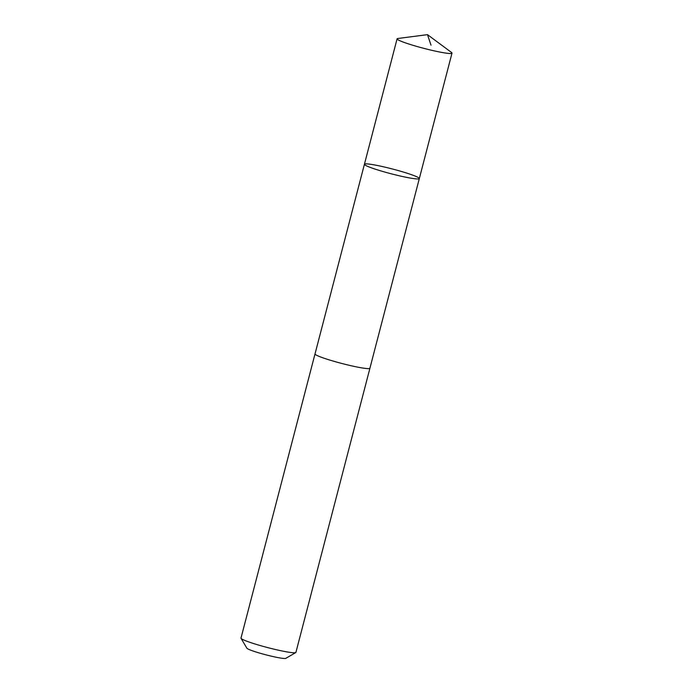 <?xml version="1.0" encoding="UTF-8"?>
<svg xmlns="http://www.w3.org/2000/svg" width="693" height="693" viewBox="0 0 693 693"><rect width="100%" height="100%" fill="white"/><g stroke="black" fill="none" stroke-linecap="round" stroke-linejoin="round"><path stroke-width="1.04" d="M369.932 368.156A28.37 2.469 -165.4 0 1 369.932 368.226A28.361 2.469 -165.4 0 1 329.088 359.849A28.361 2.469 -165.4 0 1 315.02 353.924L364.423 164.258A28.37 2.469 14.6 0 0 391.25 173.804A28.37 2.469 14.6 0 0 419.326 178.56A28.37 2.469 14.6 0 0 405.266 172.635A28.37 2.469 14.6 0 0 364.423 164.258A28.37 2.469 14.6 0 0 391.25 173.804A28.37 2.469 14.6 0 0 419.326 178.56L452.001 53.136A28.37 2.469 -165.4 0 1 411.157 44.75A28.37 2.469 -165.4 0 1 397.089 38.825A28.37 2.469 -165.4 0 1 397.843 38.487L427.494 34.65L451.515 52.469A28.37 2.469 -165.4 0 1 452.001 53.136M419.326 178.56L369.915 368.226A28.37 2.469 -165.4 0 1 329.08 359.849A28.37 2.469 -165.4 0 1 315.012 353.924A28.37 2.469 -165.4 0 1 315.038 353.863M369.932 368.226L295.911 652.39A28.37 2.469 -165.4 0 1 295.746 652.572A28.37 2.469 -165.4 0 1 255.059 644.005A28.37 2.469 -165.4 0 1 241.043 638.322A28.37 2.469 -165.4 0 1 240.999 638.088L315.012 353.924M295.746 652.572L285.811 658.35A20.184 1.758 -165.4 0 1 256.869 652.26A20.184 1.758 -165.4 0 1 246.899 648.215L241.043 638.322M431.003 45.166L427.494 34.65M364.423 164.258L397.089 38.825"/></g></svg>
